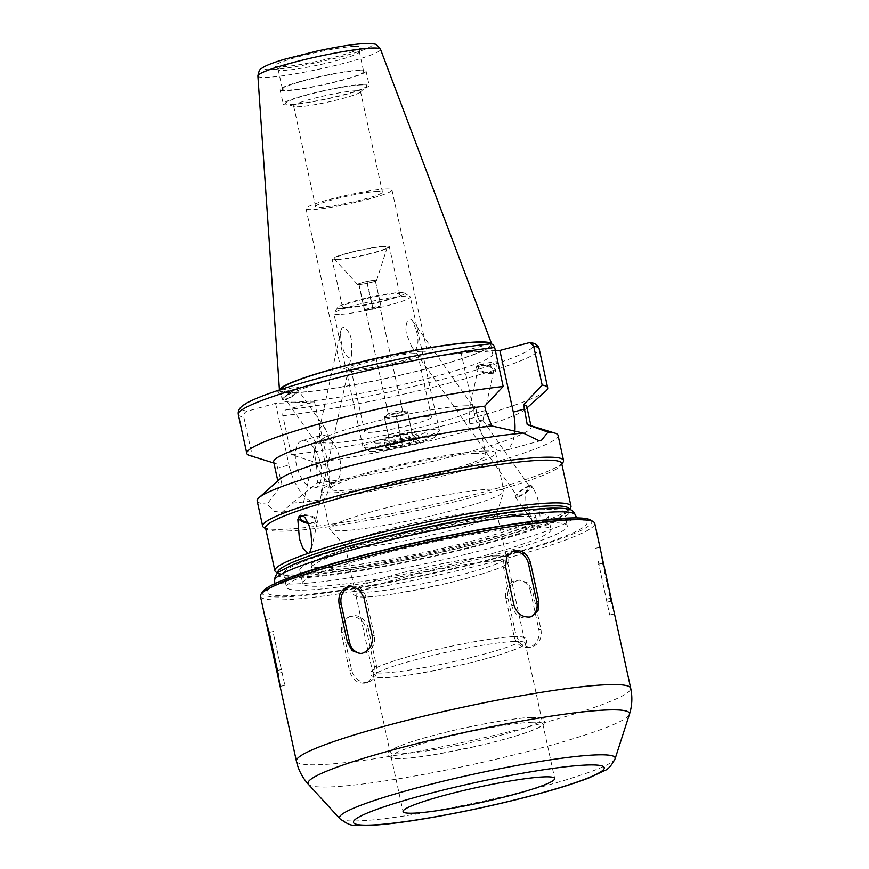 <?xml version="1.0" encoding="UTF-8"?>
<svg xmlns="http://www.w3.org/2000/svg" width="869" height="869" viewBox="0 0 869 869"><rect width="100%" height="100%" fill="white"/><g stroke="black" fill="none" stroke-linecap="round" stroke-linejoin="round"><path stroke-width="0.65" stroke-dasharray="4.34 3.26" d="M332.816 482.708A24.441 11.862 74.5 0 0 334.174 482.491A24.441 11.862 74.5 0 0 339.062 455.769A24.441 11.862 74.5 0 0 321.106 435.391A24.441 11.862 74.5 0 0 315.86 460.755A24.441 11.862 74.5 0 0 332.816 482.708M313.666 488.02A24.441 11.862 74.5 0 0 315.023 487.813A24.441 11.862 74.5 0 0 319.911 461.091A24.441 11.862 74.5 0 0 301.945 440.713A24.441 11.862 74.5 0 0 296.709 466.066A24.441 11.862 74.5 0 0 313.666 488.02M298.371 517.848A9.776 4.03 12.2 0 1 298.382 517.164A9.776 4.03 12.2 0 1 300.522 515.306A9.776 4.03 12.2 0 1 311.558 516.088A9.776 4.03 12.2 0 1 317.489 521.313A9.776 4.03 12.2 0 1 308.31 523.41M296.774 388.595L298.708 387.531C298.371 386.227 276.494 390.778 277.841 391.865C277.982 392.788 291.647 390.442 296.774 388.595A9.776 2.325 -35.2 0 0 287.498 394.276A9.776 2.325 -35.2 0 0 283.446 399.816A9.776 2.325 -35.2 0 0 292.777 396.068A9.776 2.325 -35.2 0 0 299.425 388.53A9.776 2.325 -35.2 0 0 296.774 388.595M351.348 339.898C350.783 333.262 343.298 322.193 340.811 330.807C339.844 339.92 343.125 355.834 349.523 358.028L351.771 354.052L351.348 339.898M303.096 515.828A7.821 3.226 12.2 0 1 311.536 516.99A7.821 3.226 12.2 0 1 315.577 520.9A7.821 3.226 12.2 0 1 313.861 522.388A7.821 3.226 12.2 0 1 307.919 522.519M329.677 439.757C322.66 440.865 318.25 441.984 316.446 443.092L319.944 443.103L319.336 429.807L321.497 426.223L325.31 428.591L329.677 439.757M295.71 389.714A7.821 1.857 -35.2 0 0 288.28 394.254A7.821 1.857 -35.2 0 0 285.043 398.686A7.821 1.857 -35.2 0 0 292.505 395.688A7.821 1.857 -35.2 0 0 297.828 389.66A7.821 1.857 -35.2 0 0 295.71 389.714M265.556 527.95A151.532 15.229 167.7 0 0 266.642 529.286A151.532 15.229 167.7 0 0 416.848 510.548A151.532 15.229 167.7 0 0 561.233 465.056A151.532 15.229 167.7 0 0 561.656 463.394M537.9 523.453L540.051 516.61L538.726 502.315L536.564 494.83L533.479 488.65L528.852 485.89L525.549 493.005L525.897 502.879L532.219 520.748L536.292 524.007A9.331 3.834 -50 0 0 537.9 523.453A151.532 15.229 167.7 0 0 570.553 507.822M275.973 572.052A151.532 15.229 167.7 0 0 380.872 562.449A151.532 15.229 167.7 0 0 536.292 524.007M528.852 485.89A9.776 2.325 144.8 0 1 531.491 485.825A9.776 2.325 144.8 0 1 524.854 493.375A9.776 2.325 144.8 0 1 515.523 497.111A9.776 2.325 144.8 0 1 519.564 491.572A9.776 2.325 144.8 0 1 528.852 485.89M416.577 331.502C418.641 338.997 418.391 344.993 415.806 349.479L411.678 346.677L406.844 334.837C404.357 328.395 407.148 313.926 412.688 320.998L416.577 331.502M519.227 495.927A7.821 1.857 144.8 0 1 517.12 495.982A7.821 1.857 144.8 0 1 522.432 489.942A7.821 1.857 144.8 0 1 529.894 486.955A7.821 1.857 144.8 0 1 526.657 491.387A7.821 1.857 144.8 0 1 519.227 495.927M469.684 423.811C476.69 422.703 481.1 421.595 482.914 420.477L479.416 420.477L475.05 409.299L471.226 406.942L469.064 410.516L469.684 423.811M277.895 572.899A149.088 14.979 167.7 0 0 278.862 573.888A149.088 14.979 167.7 0 0 426.646 555.454A149.088 14.979 167.7 0 0 568.684 510.7A149.088 14.979 167.7 0 0 569.152 509.397M478.634 365.176L476.69 366.153C475.875 367.685 497.796 363.318 497.6 361.993C498.306 360.852 484 363.242 478.634 365.176A9.776 4.03 -167.8 0 0 476.494 367.033A9.776 4.03 -167.8 0 0 485.195 373.04A9.776 4.03 -167.8 0 0 495.612 371.172A9.776 4.03 -167.8 0 0 489.681 365.947A9.776 4.03 -167.8 0 0 478.634 365.176M480.122 365.958A7.821 3.226 -167.8 0 0 478.406 367.446A7.821 3.226 -167.8 0 0 485.369 372.247A7.821 3.226 -167.8 0 0 493.701 370.759A7.821 3.226 -167.8 0 0 488.954 366.577A7.821 3.226 -167.8 0 0 480.122 365.958M530.916 616.773A14.664 12.535 -111.9 0 1 529.753 617.316A14.664 12.535 -111.9 0 1 511.83 605.65L503.542 567.642A14.664 12.535 -111.9 0 1 510.548 552.087A14.664 12.535 -111.9 0 1 511.754 551.685M599.968 547.34L602.565 563.253L610.853 601.272L614.383 613.46M598.187 561.189L609.69 615.013L598.187 561.189L602.347 560.288M609.69 615.013L614.47 613.905M517.479 580.47C510.06 583.414 506.877 589.312 507.92 598.165L516.208 636.184L521.085 644.418L529.406 647.394L531.991 646.992C539.204 644.07 542.18 638.183 540.92 629.33L532.632 591.311L528.004 583.066L520.042 580.079L517.479 580.47M530.524 591.387A14.664 12.742 -92.1 0 0 517.631 580.166A14.664 12.742 -92.1 0 0 505.812 598.252L514.1 636.26A14.664 12.742 -92.1 0 0 526.994 647.481A14.664 12.742 -92.1 0 0 538.813 629.406L530.524 591.387L532.632 591.311M350.294 616.675L347.958 617.327L341.984 623.301L341.245 632.751L349.534 670.77C352.054 679.352 357.148 683.49 364.795 683.197L367.163 682.545L373.464 676.44L374.463 666.881L366.175 628.863C363.438 620.368 358.147 616.306 350.294 616.675M368.228 628.037A14.664 12.535 68.1 0 0 350.294 616.382A14.664 12.535 68.1 0 0 343.298 631.937L351.587 669.945A14.664 12.535 68.1 0 0 369.51 681.611A14.664 12.535 68.1 0 0 376.516 666.056L368.228 628.037L366.175 628.863M273.583 634.489L284.869 685.348L273.583 634.489L269.835 635.304M351.858 586.314A14.664 12.742 87.9 0 1 353.064 586.206A14.664 12.742 87.9 0 1 365.958 597.427L374.246 635.445A14.664 12.742 87.9 0 1 362.427 653.531A14.664 12.742 87.9 0 1 361.2 653.499M490.007 343.852L460.896 351.88L474.333 413.535A39.344 19.085 74.5 0 0 504.335 450.739A39.344 19.085 74.5 0 0 514.861 431.296M460.896 351.88L495.352 350.62M316.653 466.686L315.729 462.46L291.3 454.693L282.805 415.73C282.436 412.775 283.511 410.798 286.031 409.799L314.524 401.891L327.971 463.546A39.344 19.085 -105.5 0 1 319.01 502.173A39.344 19.085 -105.5 0 1 289.008 464.98L277.689 468.119L281.99 484.163L267.228 504.096L274.332 511.385L282.001 512.438L291.941 503.194L317.457 482.86L316.653 466.686L327.971 463.546M314.524 401.891L275.56 403.314L247.068 411.233C244.547 412.232 243.472 414.209 243.841 417.163L252.336 456.127L276.766 463.894L277.689 468.119M275.56 403.314L289.008 464.98M291.941 503.194A153.976 15.468 167.7 0 0 460.32 471.563A153.976 15.468 167.7 0 0 558.039 435.315M317.457 482.86A129.535 13.013 167.7 0 0 455.834 455.53A129.535 13.013 167.7 0 0 531.165 426.809A129.535 13.013 167.7 0 0 528.732 425.006M279.514 479.34A129.535 13.013 167.7 0 0 278.047 481.991A129.535 13.013 167.7 0 0 281.99 484.163M257.159 500.913A153.976 15.468 167.7 0 0 267.228 504.096M315.729 462.46A129.535 13.013 167.7 0 0 442.81 437.672A129.535 13.013 167.7 0 0 525.321 409.375A129.535 13.013 167.7 0 0 526.788 406.725M273.67 461.906A129.535 13.013 167.7 0 0 276.114 463.709A129.535 13.013 167.7 0 0 276.766 463.894M291.3 454.693A153.976 15.468 167.7 0 0 444.276 425.484A153.976 15.468 167.7 0 0 545.938 390.952M249.696 455.541A153.976 15.468 167.7 0 0 252.336 456.127M478.319 351.739A107.539 10.808 167.7 0 0 359.006 372.443A107.539 10.808 167.7 0 0 282.642 399.794A107.539 10.808 167.7 0 0 390.007 387.444A107.539 10.808 167.7 0 0 492.777 353.976A107.539 10.808 167.7 0 0 478.319 351.739M520.27 513.948A114.904 11.547 167.7 0 0 392.701 536.086A114.904 11.547 167.7 0 0 311.189 565.306A114.904 11.547 167.7 0 0 425.908 552.097A114.904 11.547 167.7 0 0 535.728 516.349A114.904 11.547 167.7 0 0 520.27 513.948M520.748 516.327A114.871 11.536 167.7 0 0 393.233 538.465A114.871 11.536 167.7 0 0 311.743 567.674A114.871 11.536 167.7 0 0 426.429 554.465A114.871 11.536 167.7 0 0 536.206 518.739A114.871 11.536 167.7 0 0 520.748 516.327M531.046 513.47A127.091 12.763 167.7 0 0 390.051 537.933A127.091 12.763 167.7 0 0 299.794 570.26A127.091 12.763 167.7 0 0 426.69 555.671A127.091 12.763 167.7 0 0 548.143 516.121A127.091 12.763 167.7 0 0 531.046 513.47M533.946 526.777A127.091 12.763 167.7 0 0 392.951 551.239A127.091 12.763 167.7 0 0 302.705 583.566A127.091 12.763 167.7 0 0 429.59 568.967A127.091 12.763 167.7 0 0 551.044 529.417A127.091 12.763 167.7 0 0 533.946 526.777M547.948 522.888A143.711 14.436 167.7 0 0 388.519 550.555A143.711 14.436 167.7 0 0 286.466 587.107A143.711 14.436 167.7 0 0 429.949 570.596A143.711 14.436 167.7 0 0 567.272 525.886A143.711 14.436 167.7 0 0 547.948 522.888M545.048 509.582A143.711 14.436 167.7 0 0 385.619 537.248A143.711 14.436 167.7 0 0 283.566 573.801A143.711 14.436 167.7 0 0 427.048 557.301A143.711 14.436 167.7 0 0 564.372 512.58A143.711 14.436 167.7 0 0 545.048 509.582M262.796 591.517A168.629 16.945 167.7 0 0 430.687 573.996A168.629 16.945 167.7 0 0 590.638 520.031M260.439 596.264A171.074 17.184 167.7 0 0 431.252 576.614A171.074 17.184 167.7 0 0 594.744 523.377M532.339 722.237A77.591 7.799 167.7 0 0 446.253 737.173A77.591 7.799 167.7 0 0 391.148 756.91A77.591 7.799 167.7 0 0 468.619 748.003A77.591 7.799 167.7 0 0 542.777 723.855A77.591 7.799 167.7 0 0 532.339 722.237M531.307 717.479A77.591 7.799 167.7 0 0 445.221 732.426A77.591 7.799 167.7 0 0 390.116 752.163A77.591 7.799 167.7 0 0 467.587 743.245A77.591 7.799 167.7 0 0 541.745 719.097A77.591 7.799 167.7 0 0 531.307 717.479M514.73 641.452A77.591 7.799 167.7 0 0 428.645 656.399A77.591 7.799 167.7 0 0 373.54 676.136A77.591 7.799 167.7 0 0 451.011 667.218A77.591 7.799 167.7 0 0 525.169 643.071A77.591 7.799 167.7 0 0 514.73 641.452M513.698 636.705A77.591 7.799 167.7 0 0 427.602 651.641A77.591 7.799 167.7 0 0 372.497 671.379A77.591 7.799 167.7 0 0 449.979 662.471A77.591 7.799 167.7 0 0 524.126 638.324A77.591 7.799 167.7 0 0 513.698 636.705M497.122 560.679A77.591 7.799 167.7 0 0 411.026 575.615A77.591 7.799 167.7 0 0 355.921 595.363A77.591 7.799 167.7 0 0 433.403 586.445A77.591 7.799 167.7 0 0 507.55 562.297A77.591 7.799 167.7 0 0 497.122 560.679M496.08 555.932A77.591 7.799 167.7 0 0 409.994 570.868A77.591 7.799 167.7 0 0 354.889 590.605A77.591 7.799 167.7 0 0 432.36 581.698A77.591 7.799 167.7 0 0 506.518 557.55A77.591 7.799 167.7 0 0 496.08 555.932M486.358 511.33A77.591 7.799 167.7 0 0 400.272 526.266A77.591 7.799 167.7 0 0 345.167 546.004A77.591 7.799 167.7 0 0 345.384 546.416A77.591 7.799 167.7 0 0 422.638 537.096A77.591 7.799 167.7 0 0 496.764 513.416A77.591 7.799 167.7 0 0 496.796 512.949A77.591 7.799 167.7 0 0 486.358 511.33M491.876 489.073A89.203 8.962 167.7 0 0 392.907 506.247A89.203 8.962 167.7 0 0 329.557 528.928A89.203 8.962 167.7 0 0 329.818 529.406A89.203 8.962 167.7 0 0 418.63 518.684A89.203 8.962 167.7 0 0 503.835 491.474A89.203 8.962 167.7 0 0 503.879 490.931A89.203 8.962 167.7 0 0 491.876 489.073M483.588 451.054A89.203 8.962 167.7 0 0 384.619 468.228A89.203 8.962 167.7 0 0 321.269 490.92A89.203 8.962 167.7 0 0 410.342 480.676A89.203 8.962 167.7 0 0 495.591 452.912A89.203 8.962 167.7 0 0 483.588 451.054M475.354 453.346A79.427 7.984 167.7 0 0 387.226 468.63A79.427 7.984 167.7 0 0 330.817 488.834A79.427 7.984 167.7 0 0 410.125 479.71A79.427 7.984 167.7 0 0 486.032 454.998A79.427 7.984 167.7 0 0 475.354 453.346M464.991 405.823A79.427 7.984 167.7 0 0 376.874 421.117A79.427 7.984 167.7 0 0 320.465 441.322A79.427 7.984 167.7 0 0 399.773 432.197A79.427 7.984 167.7 0 0 475.68 407.485A79.427 7.984 167.7 0 0 464.991 405.823M426.896 416.403A34.217 3.433 167.7 0 0 388.932 422.986A34.217 3.433 167.7 0 0 364.643 431.687A34.217 3.433 167.7 0 0 398.806 427.754A34.217 3.433 167.7 0 0 431.502 417.109A34.217 3.433 167.7 0 0 426.896 416.403M413.199 353.585A34.217 3.433 167.7 0 0 375.245 360.168A34.217 3.433 167.7 0 0 350.946 368.88A34.217 3.433 167.7 0 0 385.108 364.947A34.217 3.433 167.7 0 0 417.804 354.291A34.217 3.433 167.7 0 0 413.199 353.585M421.443 351.293A43.993 4.421 167.7 0 0 372.627 359.766A43.993 4.421 167.7 0 0 341.387 370.954A43.993 4.421 167.7 0 0 385.315 365.903A43.993 4.421 167.7 0 0 427.352 352.217A43.993 4.421 167.7 0 0 421.443 351.293M386.053 189.018A43.993 4.421 167.7 0 0 337.248 197.491A43.993 4.421 167.7 0 0 306.007 208.679A43.993 4.421 167.7 0 0 349.935 203.628A43.993 4.421 167.7 0 0 391.973 189.942A43.993 4.421 167.7 0 0 386.053 189.018M377.819 191.31A34.217 3.433 167.7 0 0 339.855 197.893A34.217 3.433 167.7 0 0 315.556 206.594A34.217 3.433 167.7 0 0 349.718 202.673A34.217 3.433 167.7 0 0 382.425 192.016A34.217 3.433 167.7 0 0 377.819 191.31M355.899 90.756A34.217 3.433 167.7 0 0 317.935 97.339A34.217 3.433 167.7 0 0 293.635 106.04A34.217 3.433 167.7 0 0 294.276 106.518A34.217 3.433 167.7 0 0 327.798 102.118A34.217 3.433 167.7 0 0 360.114 92.168A34.217 3.433 167.7 0 0 360.494 91.462A34.217 3.433 167.7 0 0 355.899 90.756M361.178 84.923A41.549 4.171 167.7 0 0 311.699 93.776A41.549 4.171 167.7 0 0 286.357 104.063A41.549 4.171 167.7 0 0 327.059 98.718A41.549 4.171 167.7 0 0 366.294 86.639A41.549 4.171 167.7 0 0 361.178 84.923M363.231 84.347A43.993 4.421 167.7 0 0 314.426 92.82A43.993 4.421 167.7 0 0 283.185 104.008A43.993 4.421 167.7 0 0 327.113 98.957A43.993 4.421 167.7 0 0 369.151 85.271A43.993 4.421 167.7 0 0 363.231 84.347M360.124 70.096A43.993 4.421 167.7 0 0 311.319 78.568A43.993 4.421 167.7 0 0 280.079 89.757A43.993 4.421 167.7 0 0 324.007 84.706A43.993 4.421 167.7 0 0 366.045 71.019A43.993 4.421 167.7 0 0 360.124 70.096M358.071 70.671A41.549 4.171 167.7 0 0 311.971 78.666A41.549 4.171 167.7 0 0 282.468 89.235A41.549 4.171 167.7 0 0 323.952 84.467A41.549 4.171 167.7 0 0 363.655 71.53A41.549 4.171 167.7 0 0 358.071 70.671M353.759 50.923A41.549 4.171 167.7 0 0 307.669 58.929A41.549 4.171 167.7 0 0 278.167 69.498A41.549 4.171 167.7 0 0 278.286 69.716A41.549 4.171 167.7 0 0 319.651 64.719A41.549 4.171 167.7 0 0 359.332 52.042A41.549 4.171 167.7 0 0 359.353 51.792A41.549 4.171 167.7 0 0 353.759 50.923M354.9 46.35A43.928 4.41 167.7 0 0 304.954 55.105A43.928 4.41 167.7 0 0 275.082 66.218A43.928 4.41 167.7 0 0 318.825 60.939A43.928 4.41 167.7 0 0 360.787 47.534A43.928 4.41 167.7 0 0 354.9 46.35M279.525 389.899A108.636 10.917 167.7 0 0 279.47 390.366A108.636 10.917 167.7 0 0 387.965 378.048A108.636 10.917 167.7 0 0 491.735 344.081A108.636 10.917 167.7 0 0 491.713 344.037L491.735 344.081M280.654 389.529A107.539 10.808 167.7 0 0 280.568 390.29A107.539 10.808 167.7 0 0 387.943 377.939A107.539 10.808 167.7 0 0 490.703 344.472A107.539 10.808 167.7 0 0 490.322 343.831M263.752 527.461A153.976 15.468 167.7 0 0 416.381 508.408A153.976 15.468 167.7 0 0 563.09 462.189M407.626 413.079L396.101 416.284L384.467 418.098L384.359 416.718L395.895 413.514L407.528 411.7L413.85 441.593L402.314 444.787L396.101 416.284M402.314 444.787L390.681 446.612L390.583 445.221L402.108 442.017L413.742 440.203L413.85 441.593M413.742 440.203L407.528 411.7M402.108 442.017L395.895 413.514M390.583 445.221L384.359 416.718M390.681 446.612L384.467 418.098M386.108 417.641A11.732 1.173 -12.3 0 1 384.663 417.153A11.732 1.173 -12.3 0 1 395.743 413.742A11.732 1.173 -12.3 0 1 407.235 412.232A11.732 1.173 -12.3 0 1 400.088 415.143A11.732 1.173 -12.3 0 1 386.108 417.641M375.375 281.1A9.733 0.978 -12.3 0 1 367.174 283.381A9.733 0.978 -12.3 0 1 358.908 284.663A9.733 0.978 -12.3 0 1 357.626 284.521A9.733 0.978 -12.3 0 1 358.832 283.685A9.733 0.978 -12.3 0 1 367.033 281.404A9.733 0.978 -12.3 0 1 375.31 280.111A9.733 0.978 -12.3 0 1 376.614 280.383A9.733 0.978 -12.3 0 1 375.375 281.1L375.31 280.111L367.033 281.404L358.832 283.685L358.908 284.663L367.174 283.381L375.375 281.1L380.915 305.866L364.448 309.429L364.524 310.418L380.991 306.844M367.174 283.381L372.79 309.125M375.31 280.111L380.915 305.866M367.033 281.404L372.649 307.159M358.832 283.685L364.448 309.429M358.908 284.663L364.524 310.418M366.544 309.853A7.332 0.739 -12.3 0 1 365.556 309.701A7.332 0.739 -12.3 0 1 372.562 307.42A7.332 0.739 -12.3 0 1 379.883 306.572A7.332 0.739 -12.3 0 1 374.68 308.441A7.332 0.739 -12.3 0 1 366.544 309.853M335.988 259.864A29.329 2.944 -12.3 0 1 332.045 259.244A29.329 2.944 -12.3 0 1 360.07 250.12A29.329 2.944 -12.3 0 1 389.355 246.753A29.329 2.944 -12.3 0 1 368.521 254.215A29.329 2.944 -12.3 0 1 335.988 259.864M346.351 307.376A29.329 2.944 -12.3 0 1 342.408 306.768A29.329 2.944 -12.3 0 1 370.433 297.632A29.329 2.944 -12.3 0 1 399.707 294.265A29.329 2.944 -12.3 0 1 378.884 301.728A29.329 2.944 -12.3 0 1 346.351 307.376M337.791 259.364A27.189 2.726 -12.3 0 1 334.217 258.94A27.189 2.726 -12.3 0 1 360.114 250.326A27.189 2.726 -12.3 0 1 387.248 247.372A27.189 2.726 -12.3 0 1 367.207 254.302A27.189 2.726 -12.3 0 1 337.791 259.364M389.279 414.144A7.332 0.739 -12.3 0 1 388.291 413.992A7.332 0.739 -12.3 0 1 388.378 413.84A7.332 0.739 -12.3 0 1 395.297 411.71A7.332 0.739 -12.3 0 1 402.488 410.765A7.332 0.739 -12.3 0 1 402.619 410.863A7.332 0.739 -12.3 0 1 397.415 412.732A7.332 0.739 -12.3 0 1 389.279 414.144M387.802 447.405A17.108 1.716 -12.3 0 1 385.499 447.046A17.108 1.716 -12.3 0 1 401.847 441.724A17.108 1.716 -12.3 0 1 418.923 439.757A17.108 1.716 -12.3 0 1 406.779 444.113A17.108 1.716 -12.3 0 1 387.802 447.405M386.368 440.844A17.108 1.716 -12.3 0 1 384.065 440.485A17.108 1.716 -12.3 0 1 400.413 435.163A17.108 1.716 -12.3 0 1 417.5 433.197A17.108 1.716 -12.3 0 1 405.345 437.541A17.108 1.716 -12.3 0 1 386.368 440.844M378.124 443.125A26.885 2.705 -12.3 0 1 374.517 442.56A26.885 2.705 -12.3 0 1 400.207 434.196A26.885 2.705 -12.3 0 1 427.048 431.111A26.885 2.705 -12.3 0 1 407.952 437.943A26.885 2.705 -12.3 0 1 378.124 443.125M379.557 449.697A26.885 2.705 -12.3 0 1 375.951 449.132A26.885 2.705 -12.3 0 1 401.641 440.768A26.885 2.705 -12.3 0 1 428.482 437.683A26.885 2.705 -12.3 0 1 409.386 444.515A26.885 2.705 -12.3 0 1 379.557 449.697M373.388 451.413A34.217 3.433 -12.3 0 1 369.032 451A34.217 3.433 -12.3 0 1 401.478 440.051A34.217 3.433 -12.3 0 1 435.543 436.499A34.217 3.433 -12.3 0 1 409.701 445.221A34.217 3.433 -12.3 0 1 373.388 451.413M368.228 447.796A39.105 3.932 -12.3 0 1 363.253 447.329A39.105 3.932 -12.3 0 1 362.97 446.981A39.105 3.932 -12.3 0 1 400.337 434.815A39.105 3.932 -12.3 0 1 439.377 430.329A39.105 3.932 -12.3 0 1 439.269 430.752A39.105 3.932 -12.3 0 1 409.744 440.724A39.105 3.932 -12.3 0 1 368.228 447.796M339.149 314.415A39.105 3.932 -12.3 0 1 333.892 313.6A39.105 3.932 -12.3 0 1 334 313.166A39.105 3.932 -12.3 0 1 371.259 301.434A39.105 3.932 -12.3 0 1 410.016 296.59A39.105 3.932 -12.3 0 1 410.298 296.937A39.105 3.932 -12.3 0 1 382.534 306.887A39.105 3.932 -12.3 0 1 339.149 314.415M342.223 308.517A34.217 3.433 -12.3 0 1 337.726 307.43A34.217 3.433 -12.3 0 1 370.324 297.155A34.217 3.433 -12.3 0 1 404.248 292.929A34.217 3.433 -12.3 0 1 381.806 301.532A34.217 3.433 -12.3 0 1 342.223 308.517M505.595 566.816L503.542 567.642M513.883 604.824L511.83 605.65M602.565 563.253L598.404 564.155M610.853 601.272L606.692 602.163M610.635 598.296L606.475 599.197M507.92 598.165L505.812 598.252M516.208 636.184L514.1 636.26M540.92 629.33L538.813 629.406M341.245 632.751L343.298 631.937M349.534 670.77L351.587 669.945M374.463 666.881L376.516 666.056M269.205 632.426L273.366 631.524M277.493 670.433L281.654 669.532M278.091 673.323L281.871 672.508M363.85 597.514L365.958 597.427M372.138 635.521L374.246 635.445M485.652 410.396L474.333 413.535M282.805 415.73A153.976 15.468 167.7 0 0 448.143 383.37A153.976 15.468 167.7 0 0 539.182 348.838M238.312 414.437A153.976 15.468 167.7 0 0 243.841 417.163M286.031 409.799A149.088 14.979 167.7 0 0 461.526 374.17A149.088 14.979 167.7 0 0 528.352 342.538M489.388 343.972A149.088 14.979 167.7 0 0 313.894 379.59A149.088 14.979 167.7 0 0 247.068 411.233M549.577 508.322A149.088 14.979 167.7 0 0 297.241 562.971A149.088 14.979 167.7 0 0 425.093 558.278A149.088 14.979 167.7 0 0 549.577 508.322M274.571 580.742A153.976 15.468 167.7 0 0 428.298 563.058A153.976 15.468 167.7 0 0 575.441 515.143M565.046 519.151A163.741 16.457 167.7 0 0 287.878 579.167A163.741 16.457 167.7 0 0 428.308 574.018A163.741 16.457 167.7 0 0 565.046 519.151M296.394 761.125A171.074 17.184 167.7 0 0 467.207 741.474A171.074 17.184 167.7 0 0 630.688 688.237M308.452 784.37A164.534 16.533 167.7 0 0 472.247 764.59A164.534 16.533 167.7 0 0 629.406 714.394M339.877 818.707A141.093 14.176 167.7 0 0 480.34 801.75A141.093 14.176 167.7 0 0 615.122 758.702M364.643 43.646A55.497 5.572 167.7 0 0 270.704 63.991A55.497 5.572 167.7 0 0 318.293 62.242A55.497 5.572 167.7 0 0 364.643 43.646M257.887 75.994A62.753 6.3 167.7 0 0 320.552 68.879A62.753 6.3 167.7 0 0 380.492 49.261M315.023 487.813L334.174 482.491M301.945 440.713L321.106 435.391M311.547 548.665L317.489 521.313M297.85 519.608L298.382 517.164M299.425 388.53L298.708 387.531M283.446 399.816L277.841 391.865M315.577 520.9L351.771 354.052M300.294 517.587L316.446 443.092M319.336 429.807L340.811 330.807M325.31 428.591L297.828 389.66M316.457 443.168L285.043 398.686M515.523 497.111L532.219 520.748M531.491 485.825L533.479 488.65M411.678 346.677L517.12 495.982M412.688 320.998L475.05 409.299M482.892 420.411L529.894 486.955M568.684 510.7L569.467 509.495M278.862 573.888L277.645 573.116M476.69 366.153L476.494 367.033M497.6 361.993L495.612 371.172M478.406 367.446L469.064 410.516M493.701 370.759L482.914 420.477M512.895 551.142L510.548 552.087M532.1 616.371L529.753 617.316M599.958 547.307L595.189 548.339M520.042 580.079L517.631 580.166M529.406 647.394L526.994 647.481M347.958 617.316L350.294 616.382M367.163 682.545L369.51 681.611M265.599 619.706L270.368 618.674M280.1 686.38L284.869 685.348M350.652 586.293L353.064 586.206M360.016 653.618L362.427 653.531M541.344 440.464L504.335 450.739M282.001 512.449L319.01 502.173M530.926 425.68L531.165 426.809M277.808 480.872L278.047 481.991M525.321 409.375L527.027 407.843M276.114 463.709L273.92 463.036M536.206 518.739L535.728 516.349M311.743 567.674L311.189 565.306M299.794 570.26L302.705 583.566M548.143 516.121L551.044 529.417M283.566 573.801L286.466 587.107M564.372 512.58L567.272 525.886M274.647 583.74L273.311 586.836C273.181 587.248 272.03 586.456 285.238 580.481C305.084 572.095 336.357 562.536 379.058 551.804C425.571 540.322 469.608 531.404 511.168 525.05C533.121 521.78 550.501 519.901 563.329 519.423C572.953 519.282 578.211 519.532 579.123 520.151L576.614 517.902M391.148 756.91L403.064 811.559M542.777 723.855L554.694 778.494M531.741 717.414C511.787 717.946 462.134 727.31 427.526 737.021C410.526 741.746 398.893 745.819 392.636 749.241L388.877 752.239C386.509 754.879 388.313 756.953 394.298 758.485C401.978 759.093 415.73 757.746 435.543 754.433L477.277 746.069C512.982 737.651 540.507 729.254 544.037 723.736L544.646 720.966C542.343 719.38 548.274 717.87 531.741 717.414M373.54 676.136L390.116 752.163M525.169 643.071L541.745 719.097M514.122 636.64C494.179 637.162 444.515 646.536 409.918 656.236C392.918 660.961 381.285 665.046 375.017 668.467L371.259 671.465C368.891 674.105 370.705 676.18 376.679 677.711C384.37 678.32 398.121 676.973 417.935 673.66L459.668 665.296C495.373 656.866 522.888 648.48 526.429 642.962L526.212 638.617C525.941 638.357 525.528 636.38 514.122 636.64M355.921 595.363L372.497 671.379M507.55 562.297L524.126 638.324M496.514 555.867C476.56 556.388 426.907 565.752 392.31 575.463C375.299 580.188 363.666 584.261 357.409 587.683L353.65 590.692C351.282 593.321 353.086 595.406 359.071 596.927C366.761 597.535 380.503 596.188 400.327 592.886L442.049 584.522C477.754 576.093 505.28 567.707 508.81 562.178L508.593 557.833C508.332 557.583 507.92 555.595 496.514 555.867M345.167 546.004L354.889 590.605M496.796 512.949L506.518 557.55M496.764 513.416L503.835 491.474M345.384 546.416L329.818 529.406M321.269 490.92L329.557 528.928M495.591 452.912L503.879 490.931M320.465 441.322L330.817 488.834M475.68 407.485L486.032 454.998M350.946 368.88L364.643 431.687M417.804 354.291L431.502 417.109M306.007 208.679L341.387 370.954M391.973 189.942L427.352 352.217M293.635 106.04L315.556 206.594M360.494 91.462L382.425 192.016M360.114 92.168L366.294 86.639M294.276 106.518L286.357 104.063M280.079 89.757L283.185 104.008M366.045 71.019L369.151 85.271M278.167 69.498L282.468 89.235M359.353 51.792L363.655 71.53M359.332 52.042L360.787 47.534M278.286 69.716L275.082 66.218M280.568 390.29L282.642 399.794M490.703 344.472L492.777 353.976M561.233 465.056L561.819 464.144M266.642 529.286L265.729 528.71M399.707 294.265L389.355 246.753M342.408 306.768L332.045 259.244M376.614 280.383L387.248 247.372M357.626 284.521L334.217 258.94M402.619 410.863L379.883 306.572M388.291 413.992L365.556 309.701M388.378 413.84L384.663 417.153M402.488 410.765L407.235 412.232M418.923 439.757L417.5 433.197M385.499 447.046L384.065 440.485M428.482 437.683L427.048 431.111M375.951 449.132L374.517 442.56M435.543 436.499L439.269 430.752M369.032 451L363.253 447.329M439.377 430.329L410.298 296.937M362.97 446.981L333.892 313.6M337.726 307.43L334 313.166M404.248 292.929L410.016 296.59"/><path stroke-width="1.3" d="M300.522 515.306L302.923 515.708L305.16 517.805L308.625 524.192L310.863 531.665L311.949 546.004L309.581 552.869A9.331 5.105 29.5 0 1 307.963 553.423L302.705 547.742L299.392 538.693L297.85 519.608L300.522 515.306M308.31 523.41A9.776 4.03 12.2 0 1 298.371 517.848M307.919 522.519A7.821 3.226 12.2 0 1 300.294 517.587A7.821 3.226 12.2 0 1 303.096 515.828M569.467 509.495L570.553 507.822A151.532 15.229 167.7 0 0 570.976 506.16L561.656 463.394A151.532 15.229 167.7 0 0 541.278 460.244A151.532 15.229 167.7 0 0 373.17 489.41A151.532 15.229 167.7 0 0 265.556 527.95L274.886 570.716A151.532 15.229 167.7 0 0 275.973 572.052L277.645 573.116M570.976 506.16A151.532 15.229 167.7 0 0 550.609 502.999A151.532 15.229 167.7 0 0 309.581 552.869M307.963 553.423A151.532 15.229 167.7 0 0 274.886 570.716M569.152 509.397A149.088 14.979 167.7 0 0 549.067 505.954A149.088 14.979 167.7 0 0 382.088 535.043A149.088 14.979 167.7 0 0 277.895 572.899M515.263 550.49C522.91 550.196 528.004 554.346 530.524 562.927L538.813 600.935L538.063 610.396L532.1 616.371L529.764 617.012C521.911 617.392 516.61 613.329 513.883 604.824L505.595 566.816L506.594 557.257L512.895 551.142L515.263 550.49M511.754 551.685A14.664 12.535 -111.9 0 1 528.471 563.742L536.76 601.761A14.664 12.535 -111.9 0 1 530.916 616.773M614.47 613.905L599.958 547.383M599.968 547.34L594.744 523.377A171.074 17.184 167.7 0 0 593.527 521.867A171.074 17.184 167.7 0 0 571.737 519.814A171.074 17.184 167.7 0 0 390.127 550.761A171.074 17.184 167.7 0 0 260.928 594.385A171.074 17.184 167.7 0 0 260.439 596.264L265.664 620.227L269.205 632.426L277.493 670.433L280.09 686.314L265.599 619.706M280.09 686.314L296.394 761.125C298.393 770.01 302.412 777.755 308.452 784.37A164.534 16.533 167.7 0 1 420.324 742.756A164.534 16.533 167.7 0 1 607.344 709.962A164.534 16.533 167.7 0 1 629.406 714.394C632.132 705.867 632.567 697.155 630.688 688.237A171.074 17.184 167.7 0 0 607.692 684.674A171.074 17.184 167.7 0 0 417.88 717.609A171.074 17.184 167.7 0 0 296.394 761.125M348.067 586.694L350.652 586.303L358.973 589.269L363.85 597.514L372.138 635.521C373.181 644.385 369.998 650.284 362.579 653.216L360.016 653.607L352.054 650.62L347.426 642.376L339.138 604.368C337.878 595.515 340.854 589.616 348.067 586.694M361.2 653.499A14.664 12.742 87.9 0 1 349.534 642.3L341.245 604.292A14.664 12.742 87.9 0 1 351.858 586.314M495.352 350.62L499.86 350.446L530.068 342.451L533.653 346.112L542.147 385.076L523.692 404.737L527.222 424.637L547.97 432.132L541.344 440.464L539.225 440.789L523.257 433.034L491.767 425.94L485.652 410.396L484.728 406.171L503.184 386.499L494.689 347.535C493.94 345.015 492.386 343.787 490.007 343.852C444.635 348.827 368.673 364.241 313.752 379.601C276.027 390.007 250.315 399.816 243.559 405.095C239.496 407.789 237.737 410.896 238.312 414.437L246.807 453.401A153.976 15.468 167.7 0 0 249.696 455.541L273.92 463.036M514.861 431.296A39.344 19.085 74.5 0 0 513.297 412.102L524.615 408.962M499.86 350.446L513.297 412.102M561.819 464.144L563.09 462.189A153.976 15.468 167.7 0 0 563.525 460.494L558.039 435.315A153.976 15.468 167.7 0 0 555.139 433.175A153.976 15.468 167.7 0 0 547.97 432.132M555.139 433.175L528.732 425.006A129.535 13.013 167.7 0 0 527.222 424.637M491.767 425.94A129.535 13.013 167.7 0 0 363.742 450.609A129.535 13.013 167.7 0 0 279.514 479.34L258.908 497.763A153.976 15.468 167.7 0 0 257.159 500.913L262.655 526.103A153.976 15.468 167.7 0 0 263.752 527.461L265.729 528.71M523.257 433.034A153.976 15.468 167.7 0 0 367.457 461.515A153.976 15.468 167.7 0 0 258.908 497.763M530.926 425.68L526.788 406.725A129.535 13.013 167.7 0 0 523.692 404.737M484.728 406.171A129.535 13.013 167.7 0 0 347.35 433.62A129.535 13.013 167.7 0 0 273.67 461.906L277.808 480.872M527.027 407.843L545.938 390.952A153.976 15.468 167.7 0 0 547.676 387.802A153.976 15.468 167.7 0 0 542.147 385.076M503.184 386.499A153.976 15.468 167.7 0 0 337.835 418.869A153.976 15.468 167.7 0 0 246.807 453.401M593.527 521.867L590.638 520.031A168.629 16.945 167.7 0 0 569.162 518.011A168.629 16.945 167.7 0 0 390.148 548.513A168.629 16.945 167.7 0 0 262.796 591.517L260.928 594.385M544.255 776.875A77.591 7.799 167.7 0 0 458.169 791.822A77.591 7.799 167.7 0 0 403.064 811.559A77.591 7.799 167.7 0 0 480.535 802.641A77.591 7.799 167.7 0 0 554.694 778.494A77.591 7.799 167.7 0 0 544.255 776.875M380.492 49.261A62.753 6.3 167.7 0 0 372.084 48.045A62.753 6.3 167.7 0 0 302.901 60.026A62.753 6.3 167.7 0 0 257.887 75.994C258.669 71.258 260.005 68.662 261.873 68.227L264.274 66.717C268.63 64.425 275.44 61.916 284.717 59.211L316.924 51.086C337.856 46.589 354.194 44.047 365.925 43.45C373.062 43.613 376.625 44.113 376.625 44.916L380.492 49.261L491.713 344.037A108.636 10.917 167.7 0 0 477.168 341.973A108.636 10.917 167.7 0 0 359.473 362.199A108.636 10.917 167.7 0 0 279.525 389.899M490.322 343.831A107.539 10.808 167.7 0 0 476.245 342.234A107.539 10.808 167.7 0 0 360.342 362.112A107.539 10.808 167.7 0 0 280.654 389.529M563.525 460.494A153.976 15.468 167.7 0 0 542.821 457.29A153.976 15.468 167.7 0 0 371.997 486.933A153.976 15.468 167.7 0 0 262.655 526.103M530.524 562.927L528.471 563.742M538.813 600.935L536.76 601.761M339.138 604.368L341.245 604.292M347.426 642.376L349.534 642.3M530.068 342.451C535.293 343.255 538.335 345.384 539.182 348.838A153.976 15.468 167.7 0 0 533.653 346.112M494.689 347.535A153.976 15.468 167.7 0 0 329.34 379.905A153.976 15.468 167.7 0 0 238.312 414.437M554.737 511.939A153.976 15.468 167.7 0 0 383.913 541.583A153.976 15.468 167.7 0 0 274.571 580.742L274.419 579.232C276.016 574.474 277.808 571.867 279.796 571.422L293.624 564.339C307.822 558.441 328.113 551.88 354.487 544.678C378.754 538.085 404.606 531.893 432.045 526.114C483.338 515.491 522.801 509.516 550.435 508.191C572.899 507.952 572.573 509.973 575.441 515.143A153.976 15.468 167.7 0 0 554.737 511.939M339.877 818.707C346.655 823.693 351.576 825.843 354.65 825.148L362.862 825.55C374.952 825.496 391.745 823.823 413.253 820.542C447.155 815.274 482.686 808.018 519.847 798.752C549.143 791.355 572.193 784.403 588.976 777.896L604.444 770.662C607.952 769.586 611.504 765.6 615.122 758.702A141.093 14.176 167.7 0 0 596.21 754.9A141.093 14.176 167.7 0 0 435.814 783.023A141.093 14.176 167.7 0 0 339.877 818.707L308.452 784.37M587.064 765.002A128.395 12.905 167.7 0 0 369.727 812.059A128.395 12.905 167.7 0 0 479.84 808.018A128.395 12.905 167.7 0 0 587.064 765.002M539.182 348.838L547.676 387.802M274.571 580.742L274.647 583.74M575.441 515.143L576.614 517.902M614.383 613.46L630.688 688.237M615.122 758.702L629.406 714.394M257.887 75.994L279.438 389.931"/></g></svg>
